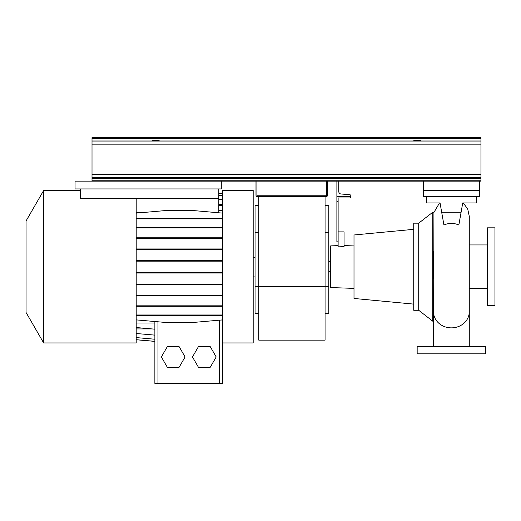 <?xml version="1.0" encoding="UTF-8"?>
<svg xmlns="http://www.w3.org/2000/svg" width="521" height="521" viewBox="0 0 521 521"><rect width="100%" height="100%" fill="white"/><g stroke="black" fill="none" stroke-linecap="round" stroke-linejoin="round"><path stroke-width="0.78" d="M433.498 346.374L433.928 212.444L439.529 202.936M443.938 225.02C448.894 222.838 453.869 222.838 458.845 225.02L461.092 212.275L441.684 212.275L443.938 225.02M328.797 271.702L330.04 271.702M328.797 261.744L330.04 261.744M487.48 227.827L487.48 305.619L494.95 305.619L494.95 227.827L487.48 227.827M469.278 288.504L487.48 288.504M469.278 244.942L487.48 244.942M418.721 223.164L418.721 310.282L413.739 310.282L413.739 223.164L418.721 223.164L432.723 212.275L432.723 321.177L433.498 321.177M432.723 212.275L433.967 212.275M418.721 310.282L432.723 321.177M338.129 245.625L330.666 245.886L330.666 287.559L354 288.38M344.042 245.417L354 245.065M350.574 196.717L350.574 197.96L338.129 197.96L338.129 246.863L344.042 246.622L344.042 231.878L338.129 231.878M413.739 229.338L354 234.984L354 298.461L413.739 304.114M330.666 273.727L330.04 273.727L330.04 259.725L330.666 259.725M485.618 346.374L417.165 346.374L417.165 353.844L485.618 353.844L485.618 346.374M336.885 181.158L336.885 241.829L338.129 241.829M336.885 201.38L338.129 201.38M441.684 212.275L440.043 202.936L426.497 202.936L426.497 196.717M476.279 196.717L476.279 202.936L462.739 202.936L461.092 212.275M462.739 202.936L461.984 207.202M440.043 202.936L440.792 207.202M325.065 313.395L328.797 313.395L328.797 286.635L325.065 286.635L325.065 340.154L258.787 340.154L258.787 286.635L325.065 286.635L325.065 196.717M258.787 196.717L258.787 286.635L255.056 286.635L255.056 313.395L258.787 313.395M328.797 286.635L328.797 205.632L325.065 205.632M258.787 205.632L255.056 205.632L255.056 286.635M26.05 312.463L26.05 220.982L43.653 190.491L43.653 342.955L26.05 312.463M43.653 342.955L136.196 342.955L136.196 198.273M222.695 342.955L253.186 342.955L253.186 190.491L222.695 190.491L222.695 383.404L154.867 383.404L154.874 321.522M80.345 188.934L80.345 198.273L218.807 198.273L218.807 212.36L213.903 212.36M218.807 188.934L218.807 198.273M144.988 212.36L136.196 212.36M198.41 346.686L192.483 356.957L198.41 367.227L210.269 367.227L216.195 356.957L210.269 346.686L198.41 346.686M136.196 218.885L222.695 218.885M136.196 218.397L165.242 218.397L165.242 218.885M165.242 218.397L193.649 218.397L193.649 218.885M193.649 218.397L222.695 218.397M136.196 213.128L165.242 210.588L193.649 210.588L222.695 213.128M136.196 261.151L222.695 261.151M136.196 260.663L165.242 260.663L165.242 261.151M165.242 260.663L193.649 260.663L193.649 261.151M193.649 260.663L222.695 260.663M136.196 306.309L222.695 306.309M136.196 305.82L165.242 305.82L165.242 306.309M165.242 305.82L193.649 305.82L193.649 306.309M193.649 305.82L222.695 305.82M218.807 195.355L222.695 195.694M136.196 319.887L165.242 322.427L193.649 322.427L222.695 319.887M136.196 315.479L222.695 315.479M218.807 210.686L222.695 210.686M136.196 323.013L154.867 323.013M221.79 319.966L222.695 321.678M218.807 204.655L222.695 204.655M136.196 328.933L152.152 328.933M167.293 346.686L161.367 356.957L167.293 367.227L179.152 367.227L185.079 356.957L179.152 346.686L167.293 346.686M136.196 227.99L222.695 227.99M136.196 227.501L165.242 227.501L165.242 227.99M165.242 227.501L193.649 227.501L193.649 227.99M193.649 227.501L222.695 227.501M136.196 314.99L165.242 314.99L165.242 315.479M165.242 314.99L193.649 314.99L193.649 315.479M193.649 314.99L222.695 314.99M136.196 273.043L222.695 273.043M136.196 272.555L165.242 272.555L165.242 273.043M165.242 272.555L193.649 272.555L193.649 273.043M193.649 272.555L222.695 272.555M218.807 199.348L222.695 199.693M136.196 333.499L154.867 335.133M136.196 238.279L222.695 238.279M136.196 237.791L165.242 237.791L165.242 238.279M165.242 237.791L193.649 237.791L193.649 238.279M193.649 237.791L222.695 237.791M136.196 284.766L222.695 284.766M136.196 284.277L165.242 284.277L165.242 284.766M165.242 284.277L193.649 284.277L193.649 284.766M193.649 284.277L222.695 284.277M136.196 339.699L154.867 341.333M218.807 205.222L222.695 205.561M136.196 249.448L222.695 249.448M136.196 248.96L165.242 248.96L165.242 249.448M165.242 248.96L193.649 248.96L193.649 249.448M193.649 248.96L222.695 248.96M136.196 295.967L222.695 295.967M136.196 295.479L165.242 295.479L165.242 295.967M165.242 295.479L193.649 295.479L193.649 295.967M193.649 295.479L222.695 295.479M136.196 327.54L154.867 329.174M218.807 193.356L222.695 193.695M136.196 339.751L154.867 341.385M136.196 337.595L154.867 339.23M479.392 181.158L479.392 190.491L423.384 190.491L423.384 196.717L479.392 196.717L479.392 190.491L423.384 190.491L423.384 181.158M336.885 196.717L350.887 196.717L350.887 195.935A1.244 1.244 0 0 0 349.741 194.698L341.04 193.994A2.488 2.488 0 0 1 338.754 191.513L338.754 181.158M221.295 188.934L221.295 181.158L75.057 181.158L75.057 188.934L221.295 188.934M326.621 181.158L326.621 195.16A0.625 0.625 0 0 1 325.996 195.779L257.543 195.779A0.625 0.625 0 0 1 256.925 195.16L256.925 181.158M255.987 181.158L255.987 195.16A1.556 1.556 0 0 0 257.543 196.717L325.996 196.717A1.556 1.556 0 0 0 327.553 195.16L327.553 181.158M400.675 178.169L396.318 178.169L400.675 178.169M417.165 140.885C421.593 140.683 421.593 140.481 417.165 140.279C412.73 140.481 412.73 140.683 417.165 140.885C421.593 140.683 421.593 140.481 417.165 140.279C412.73 140.481 412.73 140.683 417.165 140.885M155.799 140.885C160.234 140.683 160.234 140.481 155.799 140.279C151.364 140.481 151.364 140.683 155.799 140.885C160.234 140.683 160.234 140.481 155.799 140.279C151.364 140.481 151.364 140.683 155.799 140.885M221.295 181.158L480.948 181.158L480.948 137.596L92.015 137.596L92.015 138.521L480.948 138.521M92.015 181.158L92.015 138.521M469.278 346.374L469.278 311.779A17.89 16.092 180 0 1 451.388 327.865A17.89 16.092 180 0 1 433.641 313.824M328.797 232.392L325.065 232.392M258.787 232.392L255.056 232.392M157.974 383.404L157.974 321.796M219.582 383.404L219.582 320.161M92.015 140.071L480.948 140.071M92.015 180.233L480.948 180.233M92.015 178.683L480.948 178.683M92.015 177.7L480.948 177.7M92.015 174.6L480.948 174.6M92.015 144.154L480.948 144.154M92.015 141.054L480.948 141.054M463.247 202.936L467.702 208.986L469.278 216.332L469.278 311.779M433.498 251.096L433.498 278.982M255.056 276.058L253.186 276.058M80.345 190.491L43.653 190.491M255.056 257.387L253.186 257.387"/></g></svg>

